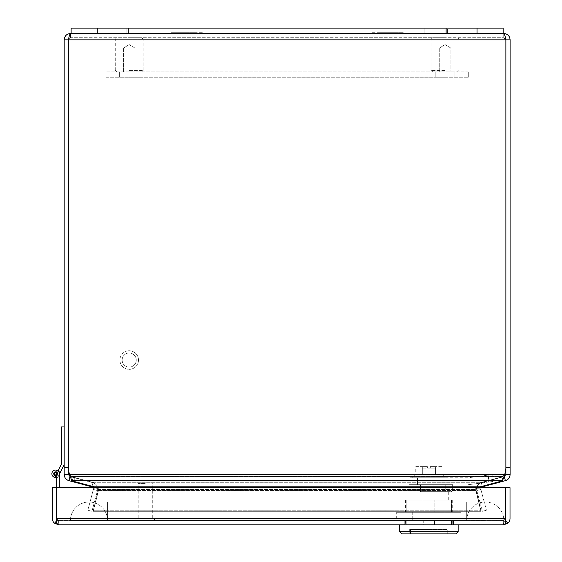 <?xml version="1.0" encoding="UTF-8"?>
<svg xmlns="http://www.w3.org/2000/svg" width="562" height="562" viewBox="0 0 562 562"><rect width="100%" height="100%" fill="white"/><g stroke="black" fill="none" stroke-linecap="round" stroke-linejoin="round"><path stroke-width="0.42" stroke-dasharray="2.81 2.11" d="M107.574 502.014L466.713 502.014L466.713 520.595L503.875 520.595A18.581 18.581 0 0 0 485.294 502.014A18.581 18.581 0 0 0 466.713 520.595A18.581 18.581 0 0 1 485.294 502.014A18.581 18.581 0 0 1 503.875 520.595L107.574 520.595A18.581 18.581 0 0 0 88.993 502.014A18.581 18.581 0 0 0 70.412 520.595L107.574 520.595L70.412 520.595A18.581 18.581 0 0 1 88.993 502.014A18.581 18.581 0 0 1 107.574 520.595L466.713 520.595L466.713 502.014L466.713 520.595L466.713 502.014L485.294 502.014L107.574 502.014L107.574 520.595L107.574 502.014L107.574 520.595L107.574 502.014L88.993 502.014L107.574 502.014M466.713 520.524L70.489 520.447L466.713 520.524M107.504 520.447L70.489 520.447L107.504 520.447M466.783 520.524L485.294 520.3L466.783 520.524M68.409 474.49L68.409 39.846L70.566 37.689L68.409 39.846L70.566 37.689L503.728 37.689L70.566 37.689L68.416 39.846C69.133 35.961 69.85 33.832 70.566 33.453C66.681 33.832 64.553 35.961 64.173 39.846L64.173 467.472L68.409 467.472L68.416 39.846L68.416 467.472A20.885 20.885 0 0 0 69.632 474.49A20.885 20.885 0 0 1 68.416 467.472A20.885 20.885 0 0 0 69.632 474.49L71.697 476.576A20.885 5.402 0 0 0 74.282 477.419A20.885 5.402 0 0 1 71.697 476.576L71.697 480.665L70.046 476.583L73.165 477.419L70.004 476.576L68.409 474.49L64.173 474.49L64.173 467.472M64.173 39.846L505.87 39.846L503.728 37.689L505.877 39.846L505.87 467.472A20.885 20.885 0 0 1 504.655 474.49A20.885 20.885 0 0 0 505.87 467.472L505.877 474.49L504.283 476.576L501.121 477.419L504.24 476.583L502.59 480.665L502.59 476.576L504.655 474.49A20.885 20.885 0 0 0 505.87 467.472L505.87 39.846L505.877 467.472L510.113 467.472L510.113 474.49L505.877 474.49M72.238 480.875L73.165 477.419L92.983 482.73L73.165 477.419L72.069 481.515L68.908 480.665L70.004 476.576M64.173 474.49C64.384 477.651 65.965 479.709 68.908 480.665M92.035 486.271L92.983 482.73C95.877 483.685 97.458 485.687 97.718 488.736L97.5 490.556L97.718 488.736C97.465 485.694 95.884 483.692 92.983 482.73L91.88 486.818L72.069 481.515M71.121 33.453L503.166 33.453L71.121 33.453L71.121 28.1L71.121 33.453L503.166 33.453L71.121 33.453L503.166 33.453L503.166 28.1L71.121 28.1L503.166 28.1L71.121 28.1L71.121 33.453M70.566 37.689L70.566 33.453L70.566 37.689M91.88 486.818L93.482 488.849L97.718 488.736L93.482 488.849L93.095 487.668M91.943 511.308L97.5 490.556L91.943 511.308L87.848 510.212L93.482 488.849L93.404 489.46L97.5 490.556L93.404 489.46L87.848 510.212L91.943 511.308M510.113 39.846C509.734 35.961 507.605 33.832 503.728 33.453C504.437 33.832 505.154 35.961 505.87 39.846L510.113 39.846L510.113 467.472M502.59 476.576L504.655 474.49L69.632 474.49L71.697 476.576L502.59 476.576A20.885 5.402 0 0 1 500.011 477.419L480.194 482.73L500.011 477.419A20.885 5.402 0 0 0 502.59 476.576L502.59 480.665L71.697 480.665L71.697 476.576L502.59 476.576M505.87 39.846L68.416 39.846L505.87 39.846L505.87 467.472M503.728 33.453L503.728 37.689L503.728 33.453M96.587 487.668L98.666 488.849L94.093 486.818L94.093 482.73L480.194 482.73L475.621 488.736L480.194 482.73L94.093 482.73L98.666 488.736L98.42 490.556L98.666 488.736L94.093 482.73L74.282 477.419L94.093 482.73L94.093 486.818L74.282 481.515L74.282 477.419L74.282 481.515A20.885 5.402 0 0 1 71.697 480.665M504.283 476.576L505.378 480.665L502.217 481.515L482.407 486.818L481.311 482.73C478.41 483.685 476.829 485.687 476.576 488.736C476.822 485.694 478.403 483.692 481.311 482.73L501.121 477.419L481.311 482.73L482.259 486.271M505.378 480.665C508.315 479.716 509.896 477.658 510.113 474.49M502.59 480.665A20.885 5.402 0 0 1 500.011 481.515L500.011 477.419L500.011 481.515L480.194 486.818L480.194 482.73L480.194 486.818L475.621 488.736L475.873 490.556L475.621 488.736L477.7 487.668M481.191 487.668L480.805 488.849L476.576 488.736L476.787 490.556L476.576 488.736L480.805 488.849L482.407 486.818M98.666 488.849L98.42 489.46L98.666 488.849M93.39 511.308L98.42 490.556L93.39 511.308L480.896 511.308L93.39 511.308L93.39 510.212L93.39 511.308M475.873 490.556L480.896 511.308L475.873 490.556L98.42 490.556L98.42 489.46L98.42 490.556L475.873 490.556L475.621 488.849L475.873 490.556M476.787 490.556L482.351 511.308L476.787 490.556L480.882 489.46L480.805 488.849L480.882 489.46L476.787 490.556M98.42 489.46L93.39 510.212L480.896 510.212L93.39 510.212L98.42 489.46L475.873 489.46L480.896 510.212L475.873 489.46L98.42 489.46M480.896 511.308L480.896 510.212L480.896 511.308M482.351 511.308L486.439 510.212L482.351 511.308M480.882 489.46L486.439 510.212L480.882 489.46M129.204 352.992A7.06 7.06 0 0 1 136.264 360.059A7.06 7.06 0 0 1 129.204 367.119A7.06 7.06 0 0 0 136.264 360.059A7.06 7.06 0 0 0 129.204 352.992A7.06 7.06 0 0 0 122.144 360.059A7.06 7.06 0 0 0 129.204 367.119A7.06 7.06 0 0 1 122.144 360.059A7.06 7.06 0 0 1 129.204 352.992M129.204 350.765A9.287 9.287 0 0 1 138.498 360.059A9.287 9.287 0 0 1 129.204 369.346A9.287 9.287 0 0 0 138.498 360.059A9.287 9.287 0 0 0 129.204 350.765A9.287 9.287 0 0 0 119.917 360.059A9.287 9.287 0 0 0 129.204 369.346A9.287 9.287 0 0 1 119.917 360.059A9.287 9.287 0 0 1 129.204 350.765M129.204 70.391L143.141 70.391L129.204 70.391M129.204 39.171L143.141 39.171L129.204 39.171M129.204 71.88L141.652 71.88L129.204 71.88M129.204 37.689L141.652 37.689L129.204 37.689M129.204 48.093L135.006 48.093L129.204 48.093M126.886 28.1L126.886 33.453L150.11 33.453L126.886 33.453L150.11 33.453L126.886 33.453L126.886 28.1L150.11 28.1L150.11 33.453L150.11 28.1L126.886 28.1M424.177 28.1L424.177 33.453L447.408 33.453L424.177 33.453L447.408 33.453L424.177 33.453L424.177 28.1L447.408 28.1L447.408 33.453L447.408 28.1L424.177 28.1M189.071 33.453L184.8 33.453L189.071 33.453L189.071 32.708L184.8 32.708L189.696 32.708L184.8 32.708L189.696 32.708L184.8 32.708L184.8 33.453L189.696 33.453L184.8 33.453L189.696 33.453L184.8 33.453L184.8 32.708L184.8 33.453L184.8 32.708L189.071 32.708M394.433 33.453L394.433 32.708L403.277 32.708L398.001 32.708L398.001 33.453L371.911 33.453L403.277 33.453L398.001 33.453L398.001 32.708L398.001 33.453L398.001 32.708L390.042 32.708L390.042 33.453L390.042 32.708L385.139 32.708L385.139 33.453L385.139 32.708L377.186 32.708L377.186 33.453L377.186 32.708L371.911 32.708L371.911 33.453L371.911 32.708L381.872 32.708L381.872 33.453M178.611 33.453L185.411 33.453L185.411 32.708L183.718 32.708L183.725 33.453L176.84 33.453L176.84 32.708L183.725 32.708L178.611 32.708L178.526 33.453C175.695 33.453 175.695 33.453 178.526 33.453C175.695 33.453 175.695 33.453 178.526 33.453L177.206 33.453L177.206 32.708L178.526 32.708L178.526 33.453L178.526 32.708C175.695 32.708 175.695 32.708 178.526 32.708C175.695 32.708 175.695 32.708 178.526 32.708L178.526 33.453L178.611 32.708M380.755 33.453L380.755 32.708L403.277 32.708L403.277 33.453M381.872 32.708L390.787 32.708L390.787 33.453L390.787 32.708L394.433 32.708M371.911 32.708L371.911 33.453M377.186 32.708L377.186 33.453L377.186 32.708M385.139 32.708L385.139 33.453L385.139 32.708M390.042 32.708L390.042 33.453L390.042 32.708M403.277 32.708L393.316 32.708L393.316 33.453M393.316 32.708L384.394 32.708L384.394 33.453L384.394 32.708L380.755 32.708M503.166 28.1L503.166 33.453L503.166 28.1M385.216 33.453L389.487 33.453L385.216 33.453L385.216 32.708L389.487 32.708L384.591 32.708L389.487 32.708L384.591 32.708L389.487 32.708L389.487 33.453L384.591 33.453L389.487 33.453L384.591 33.453L389.487 33.453L389.487 32.708L389.487 33.453L389.487 32.708L385.216 32.708M179.854 33.453L179.854 32.708L171.01 32.708L176.292 32.708L176.292 33.453L202.376 33.453L171.01 33.453L176.292 33.453L176.292 32.708L176.292 33.453L176.292 32.708L184.245 32.708L184.245 33.453L184.245 32.708L189.148 32.708L189.148 33.453L189.148 32.708L197.1 32.708L197.1 33.453L197.1 32.708L202.376 32.708L202.376 33.453L202.376 32.708L192.415 32.708L192.415 33.453M395.676 33.453L388.876 33.453L388.876 32.708L390.569 32.708L390.562 33.453L397.446 33.453L397.446 32.708L390.562 32.708L395.676 32.708L395.76 33.453C398.591 33.453 398.591 33.453 395.76 33.453C398.591 33.453 398.591 33.453 395.76 33.453L397.088 33.453L397.088 32.708L395.76 32.708L395.76 33.453L395.76 32.708C398.591 32.708 398.591 32.708 395.76 32.708C398.591 32.708 398.591 32.708 395.76 32.708L395.76 33.453L395.676 32.708M193.532 33.453L193.532 32.708L171.01 32.708L171.01 33.453M192.415 32.708L183.5 32.708L183.5 33.453L183.5 32.708L179.854 32.708M202.376 32.708L202.376 33.453M197.1 32.708L197.1 33.453L197.1 32.708M189.148 32.708L189.148 33.453L189.148 32.708M184.245 32.708L184.245 33.453L184.245 32.708M171.01 32.708L180.971 32.708L180.971 33.453M180.971 32.708L189.893 32.708L189.893 33.453L189.893 32.708L193.532 32.708M129.204 77.226L139.053 77.226L129.204 77.226M445.083 77.226L435.234 77.226L445.083 77.226M445.083 71.88L432.635 71.88L445.083 71.88M468.308 71.88L105.979 71.88L468.308 71.88L468.308 77.226L468.308 71.88M105.979 71.88L105.979 77.226L105.979 71.88M105.979 77.226L468.308 77.226L105.979 77.226M64.173 464.767L64.173 426.937L64.173 464.767L59.319 473.752L59.319 475.859L59.319 473.752A3.716 3.716 0 0 0 55.771 470.036A3.716 3.716 0 0 0 51.901 473.408A3.716 3.716 0 0 0 55.09 477.433A3.716 3.716 0 0 1 51.901 473.408A3.716 3.716 0 0 1 55.771 470.036A3.716 3.716 0 0 1 59.319 473.752A3.716 3.716 0 0 0 55.771 470.036A3.716 3.716 0 0 0 51.901 473.408A3.716 3.716 0 0 0 55.09 477.433A3.716 3.716 0 0 1 51.901 473.408A3.716 3.716 0 0 1 55.771 470.036A3.716 3.716 0 0 1 59.319 473.752A3.716 3.716 0 0 0 55.771 470.036A3.716 3.716 0 0 0 51.901 473.408A3.716 3.716 0 0 0 55.09 477.433A3.716 3.716 0 0 1 51.901 473.408A3.716 3.716 0 0 1 55.771 470.036A3.716 3.716 0 0 1 59.319 473.752A3.716 3.716 0 0 0 55.771 470.036A3.716 3.716 0 0 0 51.901 473.408A3.716 3.716 0 0 0 55.09 477.433A3.716 3.716 0 0 1 51.901 473.408A3.716 3.716 0 0 1 55.771 470.036A3.716 3.716 0 0 1 59.319 473.752A3.716 3.716 0 0 0 55.771 470.036A3.716 3.716 0 0 0 51.901 473.408A3.716 3.716 0 0 0 55.09 477.433A3.716 3.716 0 0 1 51.901 473.408A3.716 3.716 0 0 1 55.771 470.036A3.716 3.716 0 0 1 59.319 473.752A3.716 3.716 0 0 0 55.771 470.036A3.716 3.716 0 0 0 51.901 473.408A3.716 3.716 0 0 0 55.09 477.433A3.716 3.716 0 0 1 51.901 473.408A3.716 3.716 0 0 1 55.771 470.036A3.716 3.716 0 0 1 59.319 473.752L59.319 487.668M56.565 487.668L52.329 487.668L52.329 518.438A6.393 6.393 0 0 0 54.5 523.243L56.558 520.904L56.558 518.438L58.708 520.595L503.629 520.595L58.708 520.595L56.565 518.438L56.565 487.668L56.565 520.595L59.319 520.595L56.565 520.595L56.565 477.342L57.457 473.752A1.855 1.855 0 0 0 55.617 471.89A1.855 1.855 0 0 0 53.741 473.71A1.855 1.855 0 0 0 55.54 475.607L55.09 477.433A3.716 3.716 0 0 1 51.901 473.408A3.716 3.716 0 0 1 55.771 470.036A3.716 3.716 0 0 1 59.319 473.752L59.319 475.859A4.271 4.271 0 0 1 56.565 477.911A4.271 4.271 0 0 0 59.319 475.859A4.271 4.271 0 0 1 56.565 477.911A4.271 4.271 0 0 0 59.319 475.859A4.271 4.271 0 0 1 56.565 477.911A4.271 4.271 0 0 0 59.319 475.859A4.271 4.271 0 0 1 56.565 477.911A4.271 4.271 0 0 0 59.319 475.859A4.271 4.271 0 0 1 56.565 477.911A4.271 4.271 0 0 0 59.319 475.859A4.271 4.271 0 0 1 56.565 477.911A4.271 4.271 0 0 0 59.319 475.859A4.271 4.271 0 0 1 56.565 477.911A4.271 4.271 0 0 0 59.319 475.859M56.565 477.342L57.457 473.752A1.855 1.855 0 0 0 55.617 471.89A1.855 1.855 0 0 0 53.741 473.71A1.855 1.855 0 0 0 55.54 475.607L55.09 477.433L55.54 475.607A1.855 1.855 0 0 1 53.741 473.71A1.855 1.855 0 0 1 55.617 471.89A1.855 1.855 0 0 1 57.457 473.752A1.855 1.855 0 0 0 55.617 471.89A1.855 1.855 0 0 0 53.741 473.71A1.855 1.855 0 0 0 55.54 475.607A1.855 1.855 0 0 1 53.741 473.71A1.855 1.855 0 0 1 55.617 471.89A1.855 1.855 0 0 1 57.457 473.752A1.855 1.855 0 0 0 55.617 471.89A1.855 1.855 0 0 0 53.741 473.71A1.855 1.855 0 0 0 55.54 475.607A1.855 1.855 0 0 1 53.741 473.71A1.855 1.855 0 0 1 55.617 471.89A1.855 1.855 0 0 1 57.457 473.752A1.855 1.855 0 0 0 55.617 471.89A1.855 1.855 0 0 0 53.741 473.71A1.855 1.855 0 0 0 55.54 475.607A1.855 1.855 0 0 1 53.741 473.71A1.855 1.855 0 0 1 55.617 471.89A1.855 1.855 0 0 1 57.457 473.752A1.855 1.855 0 0 0 55.617 471.89A1.855 1.855 0 0 0 53.741 473.71A1.855 1.855 0 0 0 55.54 475.607A1.855 1.855 0 0 1 53.741 473.71A1.855 1.855 0 0 1 55.617 471.89A1.855 1.855 0 0 1 57.457 473.752A1.855 1.855 0 0 0 55.617 471.89A1.855 1.855 0 0 0 53.741 473.71A1.855 1.855 0 0 0 55.54 475.607L55.09 477.433L55.54 475.607A1.855 1.855 0 0 1 53.741 473.71A1.855 1.855 0 0 1 55.617 471.89A1.855 1.855 0 0 1 57.457 473.752L56.565 477.342A3.716 3.716 0 0 0 58.286 476.323A3.716 3.716 0 0 1 51.887 473.752A3.716 3.716 0 0 1 56.593 470.169A3.716 3.716 0 0 0 51.887 473.752A3.716 3.716 0 0 0 55.603 477.468A3.716 3.716 0 0 1 51.887 473.752A3.716 3.716 0 0 1 56.593 470.169A3.716 3.716 0 0 0 51.887 473.752A3.716 3.716 0 0 0 55.603 477.468A3.716 3.716 0 0 1 51.887 473.752A3.716 3.716 0 0 1 56.593 470.169A3.716 3.716 0 0 0 51.887 473.752A3.716 3.716 0 0 0 55.603 477.468A3.716 3.716 0 0 1 51.887 473.752A3.716 3.716 0 0 1 56.593 470.169A3.716 3.716 0 0 0 51.887 473.752A3.716 3.716 0 0 0 55.603 477.468A3.716 3.716 0 0 1 51.887 473.752A3.716 3.716 0 0 1 56.593 470.169A3.716 3.716 0 0 0 51.887 473.752A3.716 3.716 0 0 0 55.603 477.468A3.716 3.716 0 0 1 51.887 473.752A3.716 3.716 0 0 1 56.593 470.169A3.716 3.716 0 0 0 51.887 473.752A3.716 3.716 0 0 0 58.286 476.323A3.716 3.716 0 0 1 55.603 477.468A3.716 3.716 0 0 0 58.286 476.323A3.716 3.716 0 0 1 55.603 477.468A3.716 3.716 0 0 0 58.286 476.323A3.716 3.716 0 0 1 55.603 477.468A3.716 3.716 0 0 0 58.286 476.323A3.716 3.716 0 0 1 55.603 477.468A3.716 3.716 0 0 0 58.286 476.323A3.716 3.716 0 0 1 55.603 477.468A3.716 3.716 0 0 0 58.286 476.323L59.691 473.562L58.286 476.323A3.716 3.716 0 0 1 51.887 473.752A3.716 3.716 0 0 1 56.593 470.169A3.716 3.716 0 0 0 51.894 473.492A3.716 3.716 0 0 0 55.09 477.433M145.235 517.995L154.529 517.995L145.235 517.995M145.235 483.432L138.175 483.432L145.235 483.432M145.235 520.595L154.529 520.595L145.235 520.595M423.235 520.595L404.254 520.595L434.475 520.595L423.235 520.595L423.235 524.831L404.254 524.831L404.254 520.595L404.254 524.831L423.235 524.831L423.235 520.595M453.457 520.595L434.475 520.595L453.457 520.595L453.457 524.831L453.457 520.595M423.235 524.831L434.475 524.831L434.475 520.595L434.475 524.831L453.457 524.831L423.235 524.831M58.722 524.831L58.722 520.595L58.722 524.831L58.722 520.595L56.579 518.438L58.722 520.595L58.722 524.831L503.629 524.831L505.779 523.243L505.779 518.438L503.629 520.595L505.786 518.438L503.629 520.595L505.772 518.438L505.779 487.668L56.572 487.668L56.572 518.438L56.572 487.668L505.779 487.668L505.779 518.438L505.779 487.668L510.015 487.668L510.015 518.438A6.393 6.393 0 0 1 507.844 523.243L503.629 524.831L503.629 520.595L503.629 524.831C503.292 522.246 504.002 520.939 505.779 520.904L505.779 518.438L505.779 520.904C503.995 520.932 503.285 522.239 503.636 524.831L503.629 520.595L503.629 524.831M505.793 518.438L505.793 520.904C504.016 520.932 503.299 522.239 503.65 524.831L503.643 520.595L503.643 524.831C503.306 522.246 504.016 520.939 505.793 520.904L507.844 523.243M54.5 523.243L58.694 524.831C59.066 522.246 58.35 520.932 56.572 520.904L56.572 523.243L56.572 520.904C58.35 520.932 59.059 522.239 58.708 524.831L58.708 520.595L58.708 524.831C59.045 522.239 58.336 520.932 56.558 520.904C58.315 520.995 59.024 522.302 58.694 524.831L56.572 523.243L56.572 487.668L505.779 487.668L505.779 518.438L56.572 518.438M445.083 70.391L431.145 70.391L445.083 70.391M445.083 39.171L431.145 39.171L445.083 39.171M445.083 37.689L432.635 37.689L445.083 37.689M445.083 48.093L439.28 48.093L445.083 48.093M57.45 473.604L58.139 470.542A4.089 4.089 0 0 1 59.691 473.562A4.089 4.089 0 0 0 58.139 470.542L61.399 464.156L61.399 426.937L64.173 426.937M58.139 470.542L57.97 470.879L58.139 470.542A4.089 4.089 0 0 1 59.691 473.562A4.089 4.089 0 0 0 58.139 470.542A4.089 4.089 0 0 1 59.691 473.562A4.089 4.089 0 0 0 58.139 470.542A4.089 4.089 0 0 1 59.691 473.562A4.089 4.089 0 0 0 58.139 470.542A4.089 4.089 0 0 1 59.691 473.562A4.089 4.089 0 0 0 58.139 470.542A4.089 4.089 0 0 1 59.691 473.562A4.089 4.089 0 0 0 58.139 470.542A4.089 4.089 0 0 1 59.691 473.562A4.089 4.089 0 0 0 58.139 470.542A4.089 4.089 0 0 1 59.691 473.562M57.97 470.879L57.31 474.335M57.233 474.644A1.855 1.855 0 0 0 57.261 474.595A1.855 1.855 0 0 1 54.83 475.438A1.855 1.855 0 0 1 53.889 473.042A1.855 1.855 0 0 1 56.242 472.003L56.593 470.169L56.242 472.003A1.855 1.855 0 0 0 55.603 471.89M56.242 472.003A1.855 1.855 0 0 0 53.889 473.042A1.855 1.855 0 0 0 54.83 475.438A1.855 1.855 0 0 0 57.261 474.595A1.855 1.855 0 0 1 54.83 475.438A1.855 1.855 0 0 1 53.889 473.042A1.855 1.855 0 0 1 56.242 472.003A1.855 1.855 0 0 0 53.889 473.042A1.855 1.855 0 0 0 54.83 475.438A1.855 1.855 0 0 0 57.261 474.595A1.855 1.855 0 0 1 54.83 475.438A1.855 1.855 0 0 1 53.889 473.042A1.855 1.855 0 0 1 56.242 472.003A1.855 1.855 0 0 0 53.889 473.042A1.855 1.855 0 0 0 54.83 475.438A1.855 1.855 0 0 0 57.261 474.595A1.855 1.855 0 0 1 54.83 475.438A1.855 1.855 0 0 1 53.889 473.042A1.855 1.855 0 0 1 56.242 472.003A1.855 1.855 0 0 0 53.889 473.042A1.855 1.855 0 0 0 54.83 475.438A1.855 1.855 0 0 0 57.261 474.595A1.855 1.855 0 0 1 54.83 475.438A1.855 1.855 0 0 1 53.889 473.042A1.855 1.855 0 0 1 56.242 472.003A1.855 1.855 0 0 0 53.889 473.042A1.855 1.855 0 0 0 54.83 475.438A1.855 1.855 0 0 0 57.261 474.595A1.855 1.855 0 0 1 54.83 475.438A1.855 1.855 0 0 1 53.889 473.042A1.855 1.855 0 0 1 56.242 472.003A1.855 1.855 0 0 0 53.889 473.042A1.855 1.855 0 0 0 54.83 475.438A1.855 1.855 0 0 0 57.261 474.595A1.855 1.855 0 0 1 54.83 475.438A1.855 1.855 0 0 1 53.889 473.042A1.855 1.855 0 0 1 56.242 472.003M55.603 475.424A1.672 1.672 0 0 0 57.275 473.752A1.672 1.672 0 0 0 55.603 472.08A1.672 1.672 0 0 0 53.931 473.752A1.672 1.672 0 0 0 55.603 475.424M415.768 466.636L427.366 466.636L421.795 466.636L421.795 468.125L427.366 468.125L427.366 466.636L427.366 468.125L421.795 468.125L421.795 466.636L427.366 466.636L415.768 466.636L415.768 474.138L441.943 474.138L415.852 474.068L412.691 476.688L412.691 477.784L445.02 477.784L412.691 477.784M441.943 466.636L435.402 466.636L441.943 466.636L441.943 474.138L445.02 476.688L412.691 476.688L445.02 476.688L445.02 477.784M428.855 500.011L408.974 500.011L434.876 500.011L434.876 512.27L422.835 512.27L422.835 500.011L448.736 500.011L428.855 500.011M446.931 491.687L446.931 484.697L408.974 484.697L420.566 484.697L420.566 491.687L450.408 491.687L420.566 491.687L420.566 484.697L408.974 484.697L439.372 484.697L428.855 484.697L438.149 484.697L433.056 484.697L433.056 491.687M428.855 512.27L451.476 512.27L434.876 512.27L434.876 500.011L452.262 500.011L405.448 500.011L422.835 500.011L422.835 512.27L406.235 512.27L428.855 512.27M434.876 520.595L451.476 520.595L434.876 520.595L434.876 524.831L451.476 524.831L451.476 520.595L452.262 520.595L451.476 520.595L451.476 524.831L452.262 524.831L434.876 524.831L434.876 520.595M428.855 524.831L422.835 524.831L422.835 520.595L406.235 520.595L422.835 520.595L422.835 524.831L428.855 524.831L399.575 524.831L458.142 524.831L428.855 524.831M458.142 531.673L399.575 531.673M455.908 533.9L401.802 533.9M428.855 529.439L409.677 529.439L428.855 529.439M428.855 533.9L447.226 533.9L447.226 529.439L410.485 529.439L447.226 529.439L447.226 533.9L409.677 533.9L428.855 533.9M435.915 468.125L435.915 466.636L430.344 466.636L435.915 466.636L435.915 468.125L430.344 468.125L435.915 468.125M430.344 468.125L430.344 466.636L430.344 468.125L430.344 466.636L435.402 466.636L430.344 466.636L430.344 468.125L427.366 468.125L430.344 468.125M427.366 466.636L427.366 468.125L427.366 466.636M422.315 466.636L422.315 474.138L422.315 466.636M422.476 474.068L435.234 474.068L422.476 474.068M435.402 474.138L435.402 466.636L435.402 474.138M415.852 474.068L422.231 474.068L415.852 474.068M441.858 474.068L435.48 474.068L441.858 474.068M446.931 484.697L433.056 484.697M445.209 484.697L452.642 484.697L445.209 484.697L445.209 491.687L445.209 484.697M406.235 500.011L406.235 512.27L405.448 512.27L406.235 512.27L406.235 500.011M451.476 500.011L451.476 512.27L452.262 512.27L451.476 512.27L451.476 500.011M452.642 489.453A2.227 2.227 0 0 1 450.408 491.687A2.227 2.227 0 0 0 452.642 489.453L452.642 484.697L452.642 489.453M493.106 481.43L488.673 482.013L493.106 481.43L492.804 474.497L488.364 475.08L492.804 474.497L493.106 481.43M488.673 482.013L468.434 484.697L488.673 482.013L488.364 475.08L488.673 482.013M396.674 512.27L461.037 512.27L396.674 512.27L396.674 520.595L444.949 520.595L444.949 512.27L444.949 520.595L396.674 520.595M412.761 512.27L412.761 520.595L412.761 512.27M461.037 512.27L461.037 520.595L444.949 520.595L461.037 520.595M406.235 520.595L405.448 520.595L406.235 520.595L406.235 524.831L422.835 524.831L406.235 524.831L406.235 520.595M406.235 524.831L405.448 524.831L406.235 524.831M410.485 529.439L410.485 533.9L410.485 529.439M447.226 533.9L410.485 533.9L447.226 533.9M408.974 477.784L408.974 484.697L408.974 477.784L417.524 477.784L417.524 484.697L417.524 477.784L467.977 477.784L488.364 475.08L467.977 477.784L408.974 477.784M69.632 474.49L504.655 474.49L69.632 474.49M502.049 480.875L502.217 481.515M94.093 486.818L480.194 486.818M97.254 28.1L97.254 33.453M128.171 28.1L128.171 33.453M446.116 28.1L446.116 33.453M477.04 28.1L477.04 33.453M54.296 473.752C55.167 475.297 56.031 475.297 56.903 473.752C56.031 472.206 55.167 472.206 54.296 473.752M57.275 473.752A1.672 1.672 0 0 0 55.603 472.08A1.672 1.672 0 0 0 53.931 473.752M143.141 70.391L143.141 39.171L141.652 37.689L143.141 39.171L143.141 70.391L141.652 71.88L143.141 70.391M123.401 71.88L123.401 48.093L129.204 44.609L135.006 48.093L135.006 71.88L135.006 48.093L129.204 44.609L123.401 48.093L123.401 71.88M115.266 70.391L115.266 39.171L116.755 37.689L115.266 39.171L115.266 70.391L116.755 71.88L115.266 70.391M190.546 32.708L190.546 33.453M183.718 32.708L183.718 33.453M183.732 32.708L183.732 33.453L183.725 32.708M176.145 32.708L176.145 33.453M383.741 32.708L383.741 33.453M390.569 32.708L390.562 33.453M398.149 32.708L398.149 33.453M119.355 71.88L119.355 77.226L119.355 71.88M435.234 71.88L435.234 77.226L435.234 71.88M139.053 71.88L139.053 77.226L139.053 71.88M454.932 71.88L454.932 77.226L454.932 71.88M152.295 517.995L152.295 483.432M154.529 520.595L154.529 517.995M138.175 517.995L138.175 483.432M135.948 520.595L135.948 517.995M459.021 70.391L459.021 39.171L457.531 37.689L459.021 39.171L459.021 70.391L457.531 71.88L459.021 70.391M439.28 71.88L439.28 48.093L445.083 44.609L450.886 48.093L450.886 71.88L450.886 48.093L445.083 44.609L439.28 48.093L439.28 71.88M431.145 70.391L431.145 39.171L432.635 37.689L431.145 39.171L431.145 70.391L432.635 71.88L431.145 70.391M408.974 500.011L408.974 484.697M438.149 491.687L438.149 484.697M448.033 529.439L448.033 533.9M448.736 500.011L448.736 491.687M405.448 500.011L405.448 512.27M452.262 500.011L452.262 512.27M452.262 520.595L452.262 524.831M405.448 520.595L405.448 524.831M409.677 529.439L409.677 533.9"/><path stroke-width="0.84" d="M64.173 39.846C64.553 35.961 66.681 33.832 70.566 33.453C69.85 33.832 69.133 35.961 68.416 39.846L68.409 474.49L70.046 476.583L69.632 474.49A20.885 20.885 0 0 1 68.416 467.472L68.416 39.846L64.173 39.846L64.173 474.49L68.409 474.49M70.004 476.576L68.908 480.665C65.972 479.716 64.391 477.658 64.173 474.49M68.908 480.665L91.88 486.818L92.035 486.271M70.566 33.453L71.121 33.453L70.566 33.453M503.166 33.453L503.728 33.453L503.166 33.453L503.166 28.1L477.04 28.1L477.04 33.453L503.166 33.453M505.877 474.49L505.877 39.846C505.154 35.961 504.437 33.832 503.728 33.453C507.605 33.832 509.734 35.961 510.113 39.846L510.113 467.472L505.877 467.472A20.885 20.885 0 0 1 504.655 474.49L504.24 476.583L505.877 474.49L510.113 474.49L510.113 467.472M93.095 487.668L91.88 486.818M64.173 467.472L68.409 467.472L68.515 39.389M68.416 39.846L505.87 39.846L505.87 467.472M505.877 39.846L510.113 39.846M510.113 474.49C509.903 477.651 508.322 479.709 505.378 480.665L504.283 476.576M69.632 474.49L71.697 480.665L502.59 480.665L504.655 474.49L69.632 474.49M502.59 480.665A20.885 5.402 0 0 1 500.011 481.515L480.194 486.818L94.093 486.818L96.587 487.668M94.093 486.818L74.282 481.515A20.885 5.402 0 0 1 71.697 480.665M482.259 486.271L482.407 486.818L505.378 480.665M477.7 487.668L480.194 486.818M482.407 486.818L481.191 487.668M97.254 28.1L97.254 33.453L71.121 33.453L71.121 28.1L477.04 28.1M97.254 33.453L477.04 33.453M64.173 464.767L59.319 474.293L59.319 475.859M59.319 487.668L59.319 473.752A3.716 3.716 0 0 0 55.771 470.036A3.716 3.716 0 0 0 51.901 473.408A3.716 3.716 0 0 0 55.09 477.433L55.54 475.607A1.855 1.855 0 0 1 53.741 473.71A1.855 1.855 0 0 1 55.617 471.89A1.855 1.855 0 0 1 57.457 473.752L56.565 477.342A3.716 3.716 0 0 1 55.09 477.433M58.722 524.831L503.643 524.831L507.844 523.243A6.393 6.393 0 0 0 510.015 518.438L510.015 487.668L505.779 487.668L505.779 518.438L505.779 487.668L56.572 487.668L56.572 523.243L58.694 524.831L54.5 523.243L56.558 520.904L56.565 477.342M505.779 518.621L505.779 520.911M503.636 524.831L505.779 523.243L505.779 518.438L56.572 518.438M54.5 523.243A6.393 6.393 0 0 1 52.329 518.438L52.329 487.668L56.565 487.668M507.844 523.243L505.793 520.904M64.173 426.937L61.399 426.937L61.399 464.156L58.139 470.542A4.089 4.089 0 0 1 59.691 473.562M57.31 474.335L57.45 473.604M55.603 471.89A1.855 1.855 0 0 0 54.999 475.508A1.855 1.855 0 0 0 57.233 474.644M57.275 473.752A1.672 1.672 0 0 1 55.603 475.424A1.672 1.672 0 0 1 53.931 473.752A1.672 1.672 0 0 1 55.603 472.08A1.672 1.672 0 0 1 57.275 473.752A1.672 1.672 0 0 0 55.603 472.08A1.672 1.672 0 0 0 53.931 473.752M399.575 524.831L399.575 531.673L458.142 531.673L458.142 524.831M399.575 531.673L401.802 533.9L455.908 533.9L458.142 531.673M72.238 480.875L72.069 481.515M502.217 481.515L502.049 480.875M446.116 28.1L446.116 33.453M128.171 28.1L128.171 33.453M56.903 473.752C56.031 475.297 55.167 475.297 54.296 473.752C55.167 472.206 56.031 472.206 56.903 473.752"/></g></svg>
